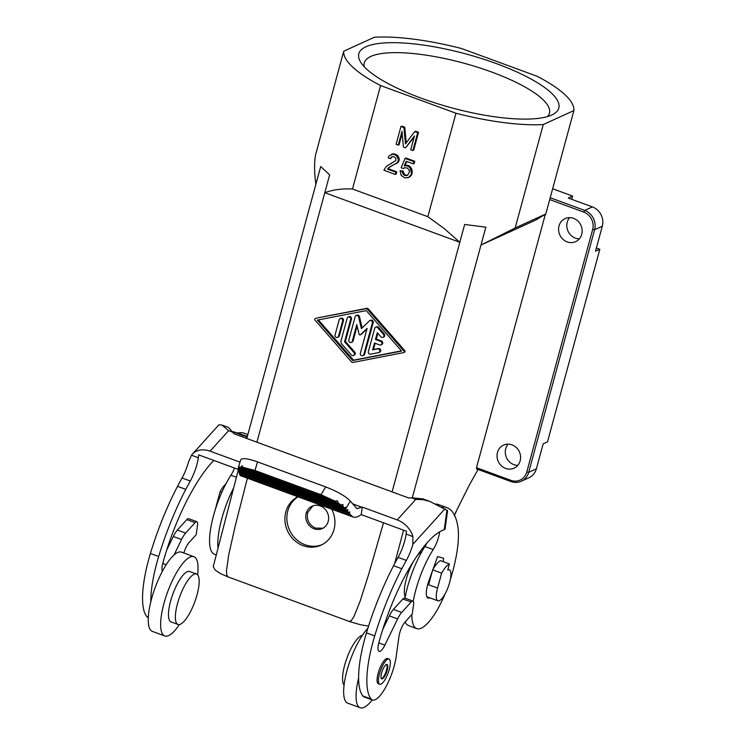 <?xml version="1.0" encoding="UTF-8"?>
<svg xmlns="http://www.w3.org/2000/svg" width="745" height="745" viewBox="0 0 745 745"><rect width="100%" height="100%" fill="white"/><g stroke="black" fill="none" stroke-linecap="round" stroke-linejoin="round"><path stroke-width="1.12" d="M398.249 145.145L396.098 144.353L400.94 126.52L403.948 127.628L405.448 143.869L414.704 131.576L417.712 132.684L412.87 150.518L410.719 149.726L414.471 135.907L405.559 147.836L403.408 147.044L402.002 131.325L398.249 145.145L399.087 144.763L402.188 133.355M407.422 168.1L404.935 167.681L403.278 168.538L401.127 167.755L405.084 158.415L413.903 161.656L413.289 163.881L406.202 161.274L404.218 165.949L406.891 165.697L409.927 167.55L411.519 173.036L411.035 174.824L408.679 177.394L404.749 177.906L401.183 175.373L400.065 170.791L402.272 171.359L402.654 173.464L404.284 175.289L407.599 175.28L409.424 172.03L409.052 169.925L407.422 168.1M395.288 174.432L396.126 174.051L396.74 171.825L388.35 168.743L389.141 167.56L387.512 169.124L395.893 172.207L395.288 174.432L383.899 170.251L386.394 166.265L395.735 160.622L395.94 158.983L395.167 157.474L393.509 156.618L391.823 156.729L390.576 158.722L388.21 157.856L388.965 155.929L392.764 154.131L396.21 155.398L398.426 159.402L397.579 162.522L388.303 167.942M388.35 168.743L387.512 169.124M481 245.031L535.851 219.999L545.787 214.011L573.892 110.567A118.977 31.998 -164.8 0 0 537.033 76.241L461.658 48.555A118.977 31.998 15.2 0 0 374.353 37.25L343.724 51.219A118.977 31.998 15.2 0 0 380.583 85.545L455.959 113.231A118.977 31.998 15.2 0 0 543.263 124.536L515.158 227.989L481 245.031L485.842 227.188L412.33 497.66M552.65 188.736L572.598 196.065L568.361 198.077L592.405 206.914A15.347 14.071 65.5 0 1 602.295 226.238L595.516 251.167L599.827 249.286L547.519 441.794L543.161 443.871L536.391 468.801A15.347 14.071 65.5 0 1 528.997 477.713L521.314 481.223A15.347 14.071 65.5 0 1 511.061 481.521L510.893 480.348L476.483 467.711L476.66 468.884M389.141 167.56L392.475 165.26M390.641 166.396L389.803 166.778M407.85 177.822L410.402 176.351L411.873 174.442L412.097 170.111L411.696 168.985L410.858 169.366M412.097 170.111L411.259 170.493M395.809 163.835L397.579 162.522M397.197 163.164L396.359 163.546M449.412 563.928A23.03 6.826 110.2 0 0 441.636 573.138L432.696 569.86A23.03 6.826 110.2 0 1 440.463 560.64L449.412 563.928L447.764 569.99A16.502 4.898 -69.8 0 1 449.291 569.832A16.502 4.898 -69.8 0 1 449.608 582.581A16.502 4.898 -69.8 0 1 437.902 600.815A16.502 4.898 -69.8 0 1 437.585 588.066L441.636 573.138M396.74 171.825L395.893 172.207M398.417 162.14L399.264 159.02L398.426 159.402M399.18 160.212L398.342 160.594M427.853 216.683L444.383 228.706L459.814 242.283L324.801 192.685C332.903 189.742 342.123 188.513 352.478 188.988L427.853 216.683L455.959 113.231M459.814 242.283L464.656 224.45L485.842 227.188M411.696 168.985L409.815 166.331L408.977 166.712M410.774 167.169L409.927 167.55M407.794 175.112L406.193 175.299L404.172 174.06L403.334 174.442M405.122 174.907L404.284 175.289M412.283 171.164L411.445 171.546M437.585 588.066L428.636 584.778L432.696 569.86M581.715 234.293A12.665 11.603 -114.5 0 0 582.078 229.525A12.665 11.603 -114.5 0 0 565.101 218.602A12.665 11.603 -114.5 0 0 559.011 225.949A12.665 11.603 -114.5 0 0 562.838 239.192A12.665 11.603 -114.5 0 0 575.615 241.65A12.665 11.603 -114.5 0 0 581.715 234.293M520.168 460.81A12.665 11.603 -114.5 0 0 516.341 447.568A12.665 11.603 -114.5 0 0 503.564 445.119A12.665 11.603 -114.5 0 0 497.464 452.466A12.665 11.603 -114.5 0 0 501.292 465.709A12.665 11.603 -114.5 0 0 514.078 468.158A12.665 11.603 -114.5 0 0 520.168 460.81M545.321 214.374L476.483 467.711M571.713 199.306L572.598 196.065M323.004 528.196L315.526 528.14C309.035 524.992 306.419 519.833 307.657 512.662L312.863 505.892M399.264 159.02L398.156 156.161L397.048 155.016L396.21 155.398M398.156 156.161L397.318 156.543M412.358 172.654L411.519 173.036M411.873 174.442L411.035 174.824M515.158 227.989L545.787 214.011M403.278 168.538L404.526 167.811M246.791 438.479L320.704 166.517L329.653 174.842L256.904 442.195M238.307 469.974L213.256 566.6L215.109 570.009L220.315 573.52L228.054 576.919L226.75 575.038L226.461 570.772L228.78 554.531L235.224 525.933L247.377 478.197M364.296 66.808A95.947 25.805 -164.8 0 1 364.286 62.869A95.947 25.805 -164.8 0 1 370.861 56.424A95.947 25.805 -164.8 0 1 477.983 67.357A95.947 25.805 -164.8 0 1 549.465 113.184A95.947 25.805 -164.8 0 1 547.463 116.574M409.815 166.331L407.729 165.316L405.056 165.558L406.779 161.488M404.172 174.06L403.11 170.977L400.065 170.791M413.289 163.881L414.136 163.5L414.742 161.274L405.923 158.033L405.084 158.415M391.516 163.397L389.551 164.235M390.576 158.722L392.392 156.58M397.048 155.016L393.602 153.749L391.293 154.327M405.559 147.836L414.155 137.071M406.23 142.835L404.796 127.246L401.779 126.138L400.94 126.52M412.87 150.518L413.708 150.136L418.55 132.303L415.542 131.195L414.704 131.576M352.478 188.988L380.583 85.545M411.072 175.615L410.234 176.006M410.402 176.351L409.564 176.733M343.724 51.219L315.619 154.671C314.176 162.475 314.25 172.356 315.861 184.322M405.243 596.857A24.948 7.394 -69.8 0 1 406.295 579.107A24.948 7.394 -69.8 0 1 414.08 560.342M416.241 557.036A24.948 7.394 -69.8 0 1 421.828 551.71M596.372 248.02L599.827 249.286M396.033 154.401L395.195 154.783M403.576 530.161L394.599 563.779M384.774 623.304L386.012 622.736M454.366 515L468.94 485.796L478.048 469.462M508.099 444.15A12.665 11.603 -114.5 0 0 505.715 448.704A12.665 11.603 -114.5 0 0 517.784 465.364M394.738 153.926L393.9 154.308M409.517 177.012L408.679 177.394M398.771 157.372L397.932 157.754M569.646 217.633A12.665 11.603 -114.5 0 0 569.31 218.043A12.665 11.603 -114.5 0 0 567.252 222.187A12.665 11.603 -114.5 0 0 579.321 238.847M408.8 165.716L407.962 166.098M573.892 110.567L543.263 124.536M393.602 153.749L392.764 154.131M324.801 192.685L329.653 174.842M398.938 161.106L398.1 161.488M365.925 46.767A103.62 27.863 -164.8 0 1 495.155 63.167A103.62 27.863 -164.8 0 1 552.79 114.488A103.62 27.863 -164.8 0 1 551.7 115.019A103.62 27.863 -164.8 0 1 449.999 107.373A103.62 27.863 -164.8 0 1 360.748 62.31A103.62 27.863 -164.8 0 1 365.925 46.767M404.796 127.246L403.948 127.628M391.656 157.446L390.818 157.828M314.101 528.792A12.283 11.25 -114.5 0 0 322.296 528.55A12.283 11.25 -114.5 0 0 328.21 521.416A12.283 11.25 -114.5 0 0 324.494 508.574A12.283 11.25 -114.5 0 0 312.099 506.2A12.283 11.25 -114.5 0 0 306.186 513.333A12.283 11.25 -114.5 0 0 314.101 528.792M298.047 496.813A26.867 24.622 -114.5 0 0 287.803 510.949A26.867 24.622 -114.5 0 0 295.514 538.644A26.867 24.622 -114.5 0 0 322.045 544.66M297.804 496.719A26.867 24.622 -114.5 0 0 285.847 511.843A26.867 24.622 -114.5 0 0 293.968 539.939A26.867 24.622 -114.5 0 0 321.076 545.135A26.867 24.622 -114.5 0 0 334.011 529.537A26.867 24.622 -114.5 0 0 331.693 509.17M404.405 352.245A0.959 0.875 -114.5 0 0 404.824 350.699L368.384 308.998A1.918 1.76 -114.5 0 0 366.68 308.365L316.243 318.152A0.959 0.885 -114.5 0 0 315.899 318.311M228.054 576.919L350.243 621.805L360.58 624.748L368.57 626.089M464.656 224.45L392.112 491.868M383.507 522.785L368.486 574.907L360.152 601.103L353.884 616.748L351.156 620.753L349.154 621.414M352.702 360.552L317.351 320.099L366.27 310.609L401.62 351.063L352.702 360.552L353.54 360.17L318.357 319.903M315.405 318.534A0.959 0.885 -114.5 0 0 314.986 320.08L351.426 361.791A1.918 1.76 -114.5 0 0 353.139 362.415L403.567 352.627A0.959 0.875 -114.5 0 0 403.986 351.081L367.546 309.38A1.918 1.76 -114.5 0 0 365.842 308.747L316.243 318.152M401.453 350.876L353.54 360.17M337.578 337.345L338.416 336.964A1.918 1.76 -114.5 0 0 339.338 335.846L343.473 320.648A1.918 1.76 -114.5 0 0 340.949 318.264L340.111 318.655A1.918 1.76 -114.5 0 0 339.189 319.763L335.064 334.961A1.918 1.76 -114.5 0 0 337.578 337.345A1.918 1.76 -114.5 0 0 338.5 336.228L342.635 321.03A1.918 1.76 -114.5 0 0 340.111 318.655M353.456 355.514L354.294 355.123A1.918 1.76 -114.5 0 0 354.778 352.152L345.391 341.415L351.472 319.056A1.918 1.76 -114.5 0 0 348.949 316.681L348.111 317.063A1.918 1.76 -114.5 0 0 347.189 318.18L341.117 340.54A3.837 3.52 -114.5 0 0 341.992 344.255L351.379 354.993A1.918 1.76 -114.5 0 0 353.456 355.514A1.918 1.76 -114.5 0 0 353.931 352.534L344.553 341.797L350.634 319.437A1.918 1.76 -114.5 0 0 348.111 317.063M362.88 355.607L363.718 355.225A1.918 1.76 -114.5 0 0 364.65 354.117L373.208 322.604A1.918 1.76 -114.5 0 0 370.693 320.229L369.855 320.611A1.918 1.76 -114.5 0 0 369.399 320.918L361.381 328.62L358.624 316.951A1.918 1.76 -114.5 0 0 355.169 316.662L348.818 340.018A1.918 1.76 -114.5 0 0 351.342 342.402A1.918 1.76 -114.5 0 0 352.264 341.285L356.799 324.587L359.062 334.142A0.959 0.875 -114.5 0 0 360.552 334.682L367.117 328.377L360.366 353.232A1.918 1.76 -114.5 0 0 362.88 355.607A1.918 1.76 -114.5 0 0 363.811 354.499L372.37 322.985A1.918 1.76 -114.5 0 0 369.855 320.611M360.329 334.84L361.167 334.458A0.959 0.875 -114.5 0 0 361.39 334.3L366.968 328.945M351.342 342.402L352.18 342.02A1.918 1.76 -114.5 0 0 353.102 340.903L357.144 326.031M362.135 327.884L359.463 316.569A1.918 1.76 -114.5 0 0 356.929 315.172L356.091 315.554M382.995 337.308L383.833 336.926A1.918 1.76 -114.5 0 0 384.308 333.956L378.544 327.344A1.918 1.76 -114.5 0 0 376.467 326.832L375.629 327.213A1.918 1.76 -114.5 0 0 374.698 328.331L368.356 351.687A1.918 1.76 -114.5 0 0 370.516 354.173L378.507 352.627A1.918 1.76 -114.5 0 0 379.736 350.224A1.918 1.76 -114.5 0 0 377.622 348.902L372.63 349.871L374.484 343.054L379.643 344.954A1.918 1.76 -114.5 0 0 381.906 343.11A1.918 1.76 -114.5 0 0 380.611 341.378L375.452 339.487L377.305 332.661L380.919 336.796A1.918 1.76 -114.5 0 0 382.995 337.308A1.918 1.76 -114.5 0 0 383.47 334.337L377.706 327.735A1.918 1.76 -114.5 0 0 375.629 327.213M380.928 344.907L381.766 344.525A1.918 1.76 -114.5 0 0 381.449 340.996L376.29 339.105L377.864 333.304M378.86 352.515L379.699 352.134A1.918 1.76 -114.5 0 0 378.46 348.52L373.469 349.489L375.154 343.296M345.391 341.415L344.553 341.797M373.469 349.489L372.63 349.871M376.29 339.105L375.452 339.487M215.37 509.394A16.502 4.898 -69.8 0 1 216.031 506.665L220.082 491.737L221.824 492.38M225.949 483.812A23.03 6.826 110.2 0 0 220.082 491.737M418.55 132.303L417.712 132.684M407.394 175.252L406.556 175.634M403.241 172.253L402.402 172.635M403.492 173.082L402.654 173.464M403.11 170.977L402.272 171.359M406.193 175.299L405.354 175.68M392.047 156.86L391.209 157.242M405.056 165.558L404.218 165.949M406.314 165.288L405.476 165.669M407.729 165.316L406.891 165.697M414.742 161.274L413.903 161.656M233.334 488.534A49.896 14.798 110.2 0 0 217.978 547.547M247.517 435.788A121.361 35.993 110.2 0 0 246.195 435.993L245.897 438.144M238.204 469.406L198.71 454.888L198.319 457.737A23.03 6.826 110.2 0 1 190.292 481.028A121.361 35.993 110.2 0 0 185.775 489.372A121.351 35.993 110.2 0 0 158.666 556.524A76.754 22.769 110.2 0 0 150.816 601.764A42.214 12.516 -69.8 0 1 162.373 571.285A42.214 12.516 -69.8 0 1 171.722 557.307A42.214 12.516 -69.8 0 1 174.041 554.978A42.214 12.516 -69.8 0 1 181.519 552.147L193.905 556.701A42.214 12.516 -69.8 0 1 197.63 574.814M213.796 460.429A102.177 30.303 110.2 0 0 162.857 563.08A11.51 3.418 110.2 0 0 162.373 571.285M362.256 507.075L361.213 514.599L406.5 531.241L406.109 534.081L412.916 536.586A20.72 15.943 42.1 0 0 397.215 519.926L362.256 507.075L356.948 508.639L350.308 501.106L345.652 509.058L346.649 510.278L347.896 509.533L347.543 511.377L348.53 512.607L349.778 511.862L349.424 513.705L352.916 516.965L240.449 475.645L239.75 474.649L350.867 515.475M406.109 534.081A23.03 6.826 110.2 0 1 398.091 557.372A121.361 35.993 110.2 0 0 393.574 565.716A121.351 35.993 110.2 0 0 366.466 632.868A76.754 22.769 110.2 0 0 358.615 678.108A76.754 22.769 110.2 0 0 362.843 695.96A30.703 9.108 110.2 0 0 364.165 696.938L372.425 699.974A30.703 9.108 110.2 0 0 385.863 686.964A30.703 9.108 110.2 0 0 396.172 656.606L398.91 636.77A11.51 3.418 110.2 0 1 405.14 621.917A49.896 14.798 110.2 0 0 408.502 625.586L416.753 628.622A49.896 14.798 110.2 0 0 445.128 593.812M239.992 462.151L210.062 451.163A20.72 15.943 -137.9 0 0 192.359 454.18L218.965 424.762L221.973 425.078L228.538 427.453L233.967 433.767L408.847 498.023L411.231 497.762L415.757 499.42L423.179 499.681L430.033 501.515L447.596 510.642L445.035 529.164L444.225 529.769A102.177 30.303 110.2 0 0 378.916 642.46A11.51 3.418 110.2 0 0 379.131 651.372A11.51 3.418 110.2 0 0 384.867 645.133L397.606 618.899A15.347 4.554 110.2 0 1 401.685 612.455L411.128 602.016A7.674 2.272 110.2 0 1 412.916 601.075A7.674 2.272 110.2 0 1 413.559 604.642L412.255 614.048L405.14 621.917M428.934 501.078L422.946 498.88L411.231 497.762M405.001 598.17A49.896 14.798 110.2 0 1 424.948 546.523L433.208 549.559A15.347 4.554 110.2 0 0 439.615 531.856M433.208 549.559A49.896 14.798 110.2 0 0 413.233 601.308M411.855 614.495A49.896 14.798 110.2 0 0 416.753 628.622M450.259 579.852A49.896 14.798 110.2 0 0 451.042 577.319A73.373 21.763 110.2 0 0 457.803 526.249A121.361 35.993 110.2 0 0 446.935 507.671A121.361 35.993 110.2 0 0 441.86 507.047M433.003 569.31L437.585 556.571L443.629 558.266L443.135 561.618M432.351 571.136L429.018 580.402A17.275 5.122 110.2 0 0 428.003 598.002A17.275 5.122 110.2 0 0 429.688 597.797M446.935 507.671L438.675 504.635A121.361 35.993 110.2 0 0 435.601 503.993M424.948 546.523A15.347 4.554 110.2 0 0 426.978 542.909M398.091 557.372L406.342 560.408A23.03 6.826 110.2 0 0 412.842 544.353L412.916 536.586M406.342 560.408A121.361 35.993 110.2 0 0 401.834 568.752A121.351 35.993 110.2 0 0 374.716 635.904A76.754 22.769 110.2 0 0 371.094 698.987A30.703 9.108 110.2 0 0 372.425 699.974M389.02 659.055L387.642 658.552A13.429 3.986 110.2 0 0 384.522 660.191A13.429 3.986 110.2 0 0 378.013 673.787A13.429 3.986 110.2 0 0 378.376 683.77L379.754 684.273A13.429 3.986 110.2 0 0 382.874 682.634A13.429 3.986 110.2 0 0 389.384 669.038A13.429 3.986 110.2 0 0 389.02 659.055A13.429 3.986 110.2 0 0 385.901 660.694A13.429 3.986 110.2 0 0 379.391 674.29A13.429 3.986 110.2 0 0 379.754 684.273M383.526 677.931A7.674 2.272 110.2 0 0 387.242 670.165A7.674 2.272 110.2 0 0 387.037 664.456A7.674 2.272 110.2 0 0 385.258 665.397A7.674 2.272 110.2 0 0 381.533 673.163A7.674 2.272 110.2 0 0 381.738 678.872A7.674 2.272 110.2 0 0 383.526 677.931M381.431 678.648A7.674 2.272 110.2 0 0 382.837 677.68A7.674 2.272 110.2 0 0 386.394 670.481A7.674 2.272 110.2 0 0 386.655 664.428M361.213 514.599C357.954 516.956 355.188 517.747 352.916 516.965M190.292 481.028L182.031 477.992A121.361 35.993 110.2 0 0 177.524 486.336A121.351 35.993 110.2 0 0 150.416 553.488A76.754 22.769 110.2 0 0 146.793 616.571A30.703 9.108 110.2 0 0 148.115 617.558L148.302 617.633M166.703 550.052L173.296 536.484A15.347 4.554 110.2 0 1 177.385 530.04L186.818 519.6A7.674 2.272 110.2 0 1 188.606 518.66L196.857 521.696A7.674 2.272 110.2 0 0 195.078 522.636L186.818 519.6M182.031 477.992A23.03 6.826 110.2 0 0 188.532 461.937L191.512 455.232A20.72 15.943 -137.9 0 1 192.359 454.18M196.857 521.696A7.674 2.272 110.2 0 1 197.5 525.262L196.205 534.668L189.09 542.528A11.51 3.418 110.2 0 0 183.838 553.004M174.041 554.978L181.547 539.51A15.347 4.554 110.2 0 1 185.635 533.075L195.078 522.636M233.008 431.588L246.195 435.993M247.862 434.531L244.639 433.348A121.361 35.993 110.2 0 0 237.934 432.957L245.515 436.086L243.773 435.899L232.757 431.709M221.973 425.078L228.603 430.657L233.129 432.324M236.361 477.238L230.913 475.236A49.896 14.798 110.2 0 0 211.561 523.81A49.896 14.798 110.2 0 0 214.467 554.289L216.152 554.913M230.913 475.236A15.347 4.554 110.2 0 0 234.517 468.046M239.434 472.516L239.75 474.649M238.866 470.682L239.052 472.377L348.53 512.607M238.298 468.838L238.484 470.542L346.649 510.278M350.308 501.106C345.689 496.245 337.504 491.523 325.742 486.932L257.537 461.872C247.638 458.408 242.013 457.747 240.672 459.879L238.093 468.475L239.108 466.305L239.136 467.525L240.682 467.236L242.134 465.793L243 467.311L254.967 470.467L320.937 494.699L334.766 501.031L243 467.311M345.773 508.425L345.987 507.205L344.628 507.913L343.026 506.46L342.923 504.449L341.089 504.98L338.249 503.08L337.448 500.808L334.766 501.031M338.249 503.08L240.682 467.236M344.628 507.913L238.093 468.475M239.136 467.525L341.089 504.98M343.026 506.46L238.363 468.009M238.186 469.574L345.652 509.058M238.754 471.408L347.543 511.377M239.322 473.252L349.424 513.705M382.762 629.432L389.346 615.864A15.347 4.554 110.2 0 1 393.435 609.419L402.877 598.98L411.128 602.016M412.916 601.075L404.656 598.039A7.674 2.272 110.2 0 0 402.877 598.98M367.872 628.305A42.214 12.516 110.2 0 0 367.127 629.097A42.214 12.516 110.2 0 0 346.658 671.832A42.214 12.516 110.2 0 0 347.813 703.196L360.198 707.75A42.214 12.516 110.2 0 0 369.995 702.6A42.214 12.516 110.2 0 0 372.23 699.909M358.615 678.108A42.214 12.516 110.2 0 0 360.198 707.75M362.359 635.345A26.867 7.972 110.2 0 0 357.488 638.726A26.867 7.972 110.2 0 0 345.037 663.842A26.867 7.972 110.2 0 0 344.088 685.083M179.359 624.561A42.214 12.516 -69.8 0 1 174.591 630.801A42.214 12.516 -69.8 0 1 164.785 635.951L152.399 631.406A42.214 12.516 -69.8 0 1 150.816 601.764M164.785 635.951A42.214 12.516 -69.8 0 1 163.639 604.586A42.214 12.516 -69.8 0 1 184.108 561.851A42.214 12.516 -69.8 0 1 193.905 556.701M177.99 624.45L171.108 621.926A26.867 7.972 -69.8 0 1 170.382 601.96A26.867 7.972 -69.8 0 1 183.41 574.768A26.867 7.972 -69.8 0 1 189.64 571.49L196.522 574.013A26.867 7.972 -69.8 0 1 197.257 593.979A26.867 7.972 -69.8 0 1 184.229 621.172A26.867 7.972 -69.8 0 1 177.99 624.45A26.867 7.972 -69.8 0 1 177.263 604.493A26.867 7.972 -69.8 0 1 190.282 577.3A26.867 7.972 -69.8 0 1 196.522 574.013M536.391 468.801L528.699 472.311A15.347 14.071 65.5 0 1 521.314 481.223C517.971 482.695 514.506 482.797 510.921 481.54L476.521 468.894M549.708 199.585L583.773 212.101A13.82 12.665 65.5 0 1 592.666 229.488L526.762 472.06A13.82 12.665 65.5 0 1 510.893 480.348M602.295 226.238L594.603 229.739L528.699 472.311L526.762 472.06M583.773 212.101L584.723 210.416A15.347 14.071 65.5 0 1 594.603 229.739L592.666 229.488M592.405 206.914L584.723 210.416L550.313 197.779M339.338 335.846L338.5 336.228M343.473 320.648L342.635 321.03M354.778 352.152L353.931 352.534M351.472 319.056L350.634 319.437M373.208 322.604L372.37 322.985M364.65 354.117L363.811 354.499M359.463 316.569L358.624 316.951M353.102 340.903L352.264 341.285M361.39 334.3L360.552 334.682M378.544 327.344L377.706 327.735M384.308 333.956L383.47 334.337M378.46 348.52L377.622 348.902M381.449 340.996L380.611 341.378M366.68 308.365L365.842 308.747M368.384 308.998L367.546 309.38M404.824 350.699L403.986 351.081M397.215 519.926L415.757 499.42M210.062 451.163L228.603 430.657M352.525 503.825L361.949 507.289M378.795 642.898L384.867 645.133M412.842 544.353L444.979 508.816M444.225 529.769L446.953 510.064M158.666 556.524L150.416 553.488M148.329 617.139L146.793 616.571M185.635 533.075L177.385 530.04M181.547 539.51L173.296 536.484M166.154 564.775L162.745 563.518M198.319 457.737L191.512 455.232M185.775 489.372L177.524 486.336M325.742 486.932L320.937 494.699M257.537 461.872L254.967 470.467M393.574 565.716L401.834 568.752M366.466 632.868L374.716 635.904M362.843 695.96L371.094 698.987M393.435 609.419L401.685 612.455M389.346 615.864L397.606 618.899M454.199 515.931L456.303 511.312M426.857 596.754L437.902 600.815M404.591 352.189L403.753 352.571M316.066 318.208L315.228 318.59M434.735 564.486L435.872 564.906M447.941 569.338L449.291 569.832"/></g></svg>
